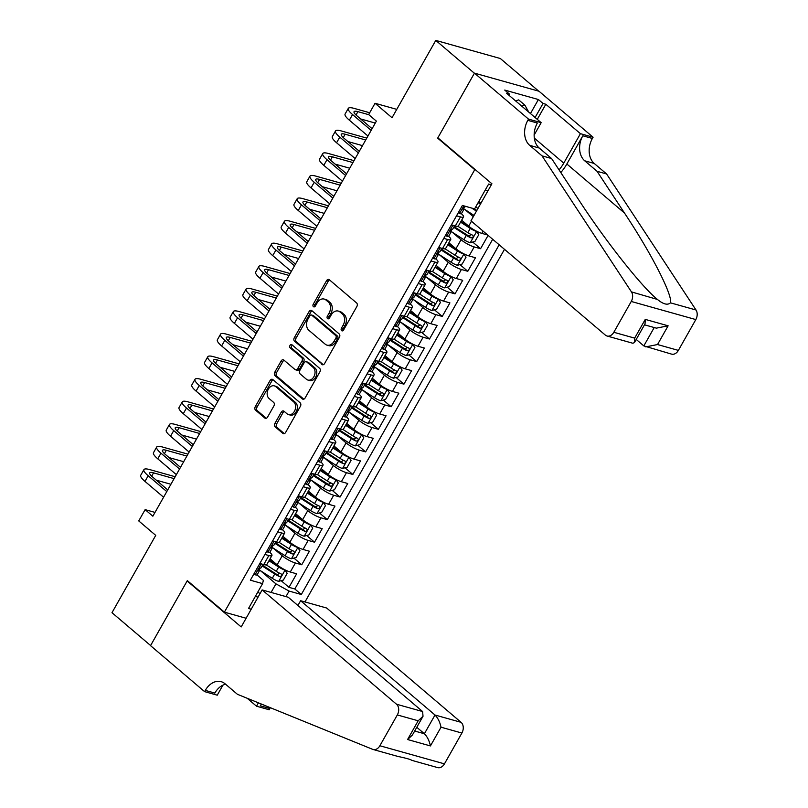 <?xml version="1.0" encoding="UTF-8"?>
<svg xmlns="http://www.w3.org/2000/svg" width="808" height="808" viewBox="0 0 808 808"><rect width="100%" height="100%" fill="white"/><g stroke="black" fill="none" stroke-linecap="round" stroke-linejoin="round"><path stroke-width="1.21" d="M341.622 330.664A1.828 1.333 -74.3 0 0 343.562 330.017L356.884 306.474A2.606 1.909 -74.3 0 0 356.621 302.97L329.331 279.75A2.606 1.909 -74.3 0 0 328.785 279.457A2.606 1.909 -74.3 0 0 326.563 280.679L313.241 304.222A1.828 1.333 -74.3 0 0 315.362 306.03L317.089 302.98A8.343 6.1 -74.3 0 1 324.19 299.071A8.343 6.1 -74.3 0 1 325.947 300.021L328.23 301.95A8.343 6.1 -74.3 0 1 329.068 313.171L327.341 316.221A1.828 1.333 -74.3 0 0 329.462 318.019L331.189 314.979A8.343 6.1 -74.3 0 1 338.299 311.07A8.343 6.1 -74.3 0 1 340.047 312.009L342.329 313.948A8.343 6.1 -74.3 0 1 343.168 325.159L341.441 328.21A1.828 1.333 -74.3 0 0 341.622 330.664M274.922 423.352A2.606 1.909 -74.3 0 0 275.185 426.866L282.84 433.371A2.606 1.909 -74.3 0 0 283.386 433.674A2.606 1.909 -74.3 0 0 285.608 432.452L300.404 406.303A2.606 1.909 -74.3 0 0 300.142 402.798L272.851 379.578A2.606 1.909 -74.3 0 0 272.306 379.285A2.606 1.909 -74.3 0 0 270.084 380.507L255.288 406.656A2.606 1.909 -74.3 0 0 255.55 410.161L264.802 418.029A2.606 1.909 -74.3 0 0 265.347 418.322A2.606 1.909 -74.3 0 0 267.569 417.1L273.902 405.909A2.606 1.909 -74.3 0 0 273.639 402.404L269.054 398.506A6.979 5.101 -74.3 0 1 267.862 390.133A6.979 5.101 -74.3 0 1 274.286 385.86A6.979 5.101 -74.3 0 1 275.76 386.648L293.728 401.93A6.979 5.101 -74.3 0 1 294.92 410.302A6.979 5.101 -74.3 0 1 288.486 414.575A6.979 5.101 -74.3 0 1 287.022 413.787L284.022 411.242A2.606 1.909 -74.3 0 0 283.477 410.949A2.606 1.909 -74.3 0 0 281.255 412.171L274.922 423.352L276.669 423.846A2.606 1.909 -74.3 0 0 276.932 427.351L284.305 433.623M474.74 169.68L437.663 138.148L474.387 73.245L435.775 40.4L392.031 117.726L375.043 103.273L368.65 114.554L376.376 121.129L152.853 516.201L145.127 509.636L138.744 520.918L155.732 535.371L111.989 612.696L150.601 645.531L187.325 580.629L224.392 612.161L474.74 169.68L475.619 169.922M321.837 364.459A2.606 1.909 -74.3 0 0 322.382 364.751A2.606 1.909 -74.3 0 0 324.604 363.529L339.4 337.38A2.606 1.909 -74.3 0 0 339.138 333.876L311.848 310.666A2.606 1.909 -74.3 0 0 311.292 310.373A2.606 1.909 -74.3 0 0 309.07 311.595L294.284 337.744A2.606 1.909 -74.3 0 0 294.546 341.249L323.008 364.792M319.897 371.842L305.111 397.99A2.606 1.909 -74.3 0 1 302.889 399.213A2.606 1.909 -74.3 0 1 302.333 398.92L275.043 375.71A2.606 1.909 -74.3 0 1 274.781 372.195L281.113 361.004A2.606 1.909 -74.3 0 1 283.335 359.782A2.606 1.909 -74.3 0 1 283.881 360.085L294.95 369.498A2.606 1.909 -74.3 0 0 295.506 369.791A2.606 1.909 -74.3 0 0 297.718 368.569L301.919 361.146A2.606 1.909 -74.3 0 0 301.657 357.641L290.143 347.844A1.828 1.333 -74.3 0 1 291.89 344.733L319.635 368.337A2.606 1.909 -74.3 0 1 319.897 371.842M435.775 40.4L500.344 58.519L538.724 91.163M262.691 564.984L264.458 566.489M281.144 580.679L288.981 587.345L296.647 573.801L290.274 572.014L295.385 562.984A10.625 2.313 -150.5 0 1 282.224 555.773L273.195 548.087M275.457 542.41L277.235 543.915M293.91 558.106L301.748 564.772L309.413 551.228L303.05 549.44L308.151 540.411A10.625 2.313 -150.5 0 1 295.001 533.189L285.971 525.513M288.234 519.827L290.001 521.342M306.686 535.522L314.524 542.198L322.19 528.644L315.817 526.856L320.928 517.827A10.625 2.313 -150.5 0 1 307.767 510.616L298.738 502.94M301.01 497.253L302.778 498.758M319.453 512.949L327.301 519.615L334.956 506.071L328.593 504.283L333.704 495.254A10.625 2.313 -150.5 0 1 320.544 488.042L311.514 480.366M313.777 474.68L315.544 476.185M332.229 490.375L340.067 497.041L347.733 483.497L341.36 481.709L346.47 472.68A10.625 2.313 -150.5 0 1 333.31 465.469L324.281 457.783M326.553 452.106L328.321 453.611M345.006 467.802L352.844 474.468L360.509 460.924L354.136 459.136L359.247 450.106A10.625 2.313 -150.5 0 1 346.087 442.895L337.057 435.209M339.32 429.533L341.097 431.038M357.772 445.218L365.62 451.894L373.276 438.35L366.913 436.562L372.023 427.533A10.625 2.313 -150.5 0 1 358.863 420.311L349.834 412.636M352.096 406.949L353.864 408.454M370.549 422.645L378.386 429.311L386.052 415.767L379.679 413.979L384.79 404.949A10.625 2.313 -150.5 0 1 371.63 397.738L362.6 390.062M364.873 384.376L366.64 385.881M383.325 400.071L391.163 406.737L398.829 393.193L392.456 391.405L397.566 382.376A10.625 2.313 -150.5 0 1 384.406 375.164L375.377 367.489M377.639 361.802L379.417 363.307M396.092 377.498L403.929 384.164L411.595 370.62L405.232 368.832L410.333 359.802A10.625 2.313 -150.5 0 1 397.183 352.591L388.153 344.905M390.416 339.229L392.183 340.734M408.868 354.924L416.706 361.59L424.372 348.046L417.999 346.258L423.109 337.229A10.625 2.313 -150.5 0 1 409.949 330.007L400.919 322.331M403.192 316.655L404.959 318.16M421.635 332.341L429.482 339.017L437.138 325.462L430.775 323.685L435.886 314.645A10.625 2.313 -150.5 0 1 422.725 307.434L413.696 299.758M415.958 294.072L417.726 295.576M434.411 309.767L442.249 316.433L449.915 302.889L443.541 301.101L448.652 292.072A10.625 2.313 -150.5 0 1 435.492 284.86L426.462 277.184M428.735 271.498L430.502 273.003M447.188 287.194L455.025 293.859L462.691 280.315L456.318 278.528L461.429 269.498A10.625 2.313 -150.5 0 1 448.268 262.287L439.239 254.601M441.501 248.925L443.279 250.429M459.954 264.62L467.792 271.286L475.457 257.742L469.094 255.954L474.195 246.925A10.625 2.313 -150.5 0 1 461.045 239.713L452.015 232.027M454.278 226.351L456.045 227.856M472.731 242.047L480.568 248.713L488.103 235.391M290.274 572.014A10.625 2.313 29.5 0 1 277.114 564.802L270.074 558.813M303.05 549.44A10.625 2.313 29.5 0 1 289.89 542.219L282.84 536.229M315.817 526.856A10.625 2.313 29.5 0 1 302.657 519.645L295.617 513.656M328.593 504.283A10.625 2.313 29.5 0 1 315.433 497.071L308.393 491.082M341.36 481.709A10.625 2.313 29.5 0 1 328.21 474.498L321.16 468.509M354.136 459.136A10.625 2.313 29.5 0 1 340.976 451.924L333.936 445.925M366.913 436.562A10.625 2.313 29.5 0 1 353.752 429.341L346.703 423.352M379.679 413.979A10.625 2.313 29.5 0 1 366.519 406.767L359.479 400.778M392.456 391.405A10.625 2.313 29.5 0 1 379.295 384.194L372.256 378.205M405.232 368.832A10.625 2.313 29.5 0 1 392.072 361.62L385.022 355.631M417.999 346.258A10.625 2.313 29.5 0 1 404.838 339.047L397.799 333.048M430.775 323.685A10.625 2.313 29.5 0 1 417.615 316.463L410.575 310.474M443.541 301.101A10.625 2.313 29.5 0 1 430.391 293.89L423.341 287.901M456.318 278.528A10.625 2.313 29.5 0 1 443.158 271.316L436.118 265.327M469.094 255.954A10.625 2.313 29.5 0 1 455.934 248.743L448.884 242.754M246.117 618.251L224.392 612.161M304.99 601.95L504.495 249.319M288.981 587.345L294.829 588.981L301.313 594.506L499.162 244.794M301.313 594.506L289.092 591.072L285.961 596.607M251.217 609.222L248.521 608.464L262.57 583.629L250.359 580.205L462.388 205.454L474.599 208.878L488.648 184.042L491.345 184.8M487.658 235.007L481.861 233.381A10.625 2.313 -150.5 0 1 468.701 226.169L461.661 220.17M473.306 216.696L464.782 209.454M461.358 213.706A10.625 2.313 -150.5 0 1 463.519 216.887L458.409 225.917A10.625 2.313 -150.5 0 1 455.338 225.937L451.419 224.836M463.519 216.887A10.625 2.313 -150.5 0 1 460.449 216.908L456.53 215.807M259.822 563.469L263.751 564.57A10.625 2.313 29.5 0 0 266.822 564.55L271.932 555.52A10.625 2.313 -150.5 0 1 268.862 555.54L264.933 554.44M272.599 540.895L276.518 541.996A10.625 2.313 29.5 0 0 279.598 541.976L284.709 532.947A10.625 2.313 -150.5 0 1 281.628 532.967L277.71 531.866M285.375 518.322L289.294 519.423A10.625 2.313 29.5 0 0 292.365 519.403L297.475 510.373A10.625 2.313 -150.5 0 1 294.405 510.393L290.486 509.293M298.142 495.738L302.071 496.839A10.625 2.313 29.5 0 0 305.141 496.819L310.252 487.79A10.625 2.313 -150.5 0 1 307.171 487.81L303.252 486.709M310.918 473.165L314.837 474.266A10.625 2.313 29.5 0 0 317.918 474.245L323.018 465.216A10.625 2.313 -150.5 0 1 319.948 465.236L316.029 464.135M323.695 450.591L327.614 451.692A10.625 2.313 29.5 0 0 330.684 451.672L335.795 442.643A10.625 2.313 -150.5 0 1 332.724 442.663L328.795 441.562M336.461 428.018L340.39 429.119A10.625 2.313 29.5 0 0 343.461 429.099L348.571 420.069A10.625 2.313 -150.5 0 1 345.491 420.089L341.572 418.988M349.238 405.444L353.157 406.545A10.625 2.313 29.5 0 0 356.227 406.525L361.338 397.486A10.625 2.313 -150.5 0 1 358.267 397.506L354.348 396.415M362.004 382.861L365.933 383.962A10.625 2.313 29.5 0 0 369.004 383.941L374.114 374.912A10.625 2.313 -150.5 0 1 371.044 374.932L367.115 373.831M374.781 360.287L378.7 361.388A10.625 2.313 29.5 0 0 381.78 361.368L386.891 352.339A10.625 2.313 -150.5 0 1 383.81 352.359L379.891 351.258M387.557 337.714L391.476 338.815A10.625 2.313 29.5 0 0 394.546 338.794L399.657 329.765A10.625 2.313 -150.5 0 1 396.587 329.785L392.658 328.684M400.324 315.14L404.252 316.241A10.625 2.313 29.5 0 0 407.323 316.221L412.434 307.191A10.625 2.313 -150.5 0 1 409.353 307.212L405.434 306.111M413.1 292.567L417.019 293.668A10.625 2.313 29.5 0 0 420.099 293.637L425.2 284.608A10.625 2.313 -150.5 0 1 422.13 284.628L418.211 283.527M425.877 269.983L429.795 271.084A10.625 2.313 29.5 0 0 432.866 271.064L437.976 262.034A10.625 2.313 -150.5 0 1 434.906 262.055L430.977 260.954M438.643 247.41L442.562 248.511A10.625 2.313 29.5 0 0 445.642 248.49L450.753 239.461A10.625 2.313 -150.5 0 1 447.672 239.481L443.754 238.38M480.568 248.713L474.195 246.925M467.792 271.286L461.429 269.498M455.025 293.859L448.652 292.072M442.249 316.433L435.886 314.645M429.482 339.017L423.109 337.229M416.706 361.59L410.333 359.802M403.929 384.164L397.566 382.376M391.163 406.737L384.79 404.949M378.386 429.311L372.023 427.533M365.62 451.894L359.247 450.106M352.844 474.468L346.47 472.68M340.067 497.041L333.704 495.254M327.301 519.615L320.928 517.827M314.524 542.198L308.151 540.411M301.748 564.772L295.385 562.984M294.829 588.981L492.678 239.279M257.883 591.921L259.994 593.708M271.084 592.436L275.942 583.861L260.418 570.66M480.962 203.151L478.851 201.354M155.005 512.403L145.127 509.636M396.758 109.363L375.043 103.273M487.961 190.789L485.265 190.031M255.348 596.395L258.045 597.152M256.995 574.912L263.378 580.336L262.57 583.629M448.581 236.279A10.625 2.313 -150.5 0 1 450.753 239.461M435.815 258.853A10.625 2.313 -150.5 0 1 437.976 262.034M423.038 281.426A10.625 2.313 -150.5 0 1 425.2 284.608M410.262 304A10.625 2.313 -150.5 0 1 412.434 307.191M397.496 326.584A10.625 2.313 -150.5 0 1 399.657 329.765M384.719 349.157A10.625 2.313 -150.5 0 1 386.891 352.339M371.953 371.731A10.625 2.313 -150.5 0 1 374.114 374.912M359.176 394.304A10.625 2.313 -150.5 0 1 361.338 397.486M346.4 416.877A10.625 2.313 -150.5 0 1 348.571 420.069M333.633 439.461A10.625 2.313 -150.5 0 1 335.795 442.643M320.857 462.035A10.625 2.313 -150.5 0 1 323.018 465.216M308.09 484.608A10.625 2.313 -150.5 0 1 310.252 487.79M295.314 507.182A10.625 2.313 -150.5 0 1 297.475 510.373M282.537 529.755A10.625 2.313 -150.5 0 1 284.709 532.947M269.771 552.339A10.625 2.313 -150.5 0 1 271.932 555.52M275.942 583.861L289.092 591.072M437.663 138.148L438.552 138.39M343.016 330.654A1.828 1.333 -74.3 0 1 343.188 328.704L344.915 325.654A8.343 6.1 -74.3 0 0 344.067 314.433L342.329 313.948M338.299 311.07L340.037 311.555A8.343 6.1 -74.3 0 1 341.794 312.504L344.067 314.433M324.19 299.071L325.937 299.566A8.343 6.1 -74.3 0 1 327.695 300.505L329.967 302.445A8.343 6.1 -74.3 0 1 330.815 313.656L329.088 316.706A1.828 1.333 -74.3 0 0 328.917 318.655M329.614 279.992A2.606 1.909 -74.3 0 0 328.311 281.174L314.989 304.717A1.828 1.333 -74.3 0 0 314.817 306.666M312.12 310.898A2.606 1.909 -74.3 0 0 310.817 312.08L296.021 338.229A2.606 1.909 -74.3 0 0 296.284 341.734L323.301 364.711M335.896 338.017A1.828 1.333 -74.3 0 0 335.714 335.562L311.757 315.191A1.828 1.333 -74.3 0 0 309.817 315.837L308 319.049A8.343 6.1 -74.3 0 0 308.838 330.27L325.21 344.198A8.343 6.1 -74.3 0 0 326.967 345.137A8.343 6.1 -74.3 0 0 334.078 341.229L335.896 338.017L337.643 338.501A1.828 1.333 -74.3 0 0 337.451 336.047L335.714 335.562M311.373 314.979L313.12 315.474A1.828 1.333 -74.3 0 1 313.504 315.675L337.451 336.047M326.967 345.137L328.715 345.632A8.343 6.1 -74.3 0 0 335.825 341.713L334.078 341.229M337.643 338.501L335.825 341.713M303.808 399.172L276.791 376.195L275.043 375.71M284.163 360.317A2.606 1.909 -74.3 0 0 282.861 361.499L276.528 372.69A2.606 1.909 -74.3 0 0 276.791 376.195M295.506 369.791L297.243 370.276A2.606 1.909 -74.3 0 0 299.465 369.054L303.667 361.641A2.606 1.909 -74.3 0 0 303.404 358.126L291.88 348.329L290.143 347.844M292.385 345.157A1.828 1.333 -74.3 0 0 291.88 348.329M306.434 379.265A6.979 5.101 -74.3 0 0 307.909 380.053A6.979 5.101 -74.3 0 0 314.332 375.781A6.979 5.101 -74.3 0 0 313.14 367.408L306.818 362.024A2.606 1.909 -74.3 0 0 306.262 361.731A2.606 1.909 -74.3 0 0 304.04 362.954L299.849 370.377A2.606 1.909 -74.3 0 0 300.111 373.882L306.434 379.265M307.909 380.053L309.656 380.548A6.979 5.101 -74.3 0 0 316.079 376.276A6.979 5.101 -74.3 0 0 314.888 367.903L313.14 367.408M306.262 361.731L308.01 362.216A2.606 1.909 -74.3 0 1 308.555 362.519L314.888 367.903M284.305 411.474A2.606 1.909 -74.3 0 0 283.002 412.656L276.669 423.846M288.486 414.575L290.234 415.07A6.979 5.101 -74.3 0 0 296.657 410.797A6.979 5.101 -74.3 0 0 295.465 402.424L293.728 401.93M274.286 385.86L276.033 386.345A6.979 5.101 -74.3 0 1 277.508 387.143L295.465 402.424M273.134 379.821A2.606 1.909 -74.3 0 0 271.831 381.002L257.035 407.151A2.606 1.909 -74.3 0 0 257.298 410.656L266.266 418.281M480.8 203.444L478.508 201.97M480.417 204.121L478.124 202.646M474.033 215.413L463.974 208.929M477.993 208.413L475.7 206.939M471.721 208.07L476.457 211.12M476.841 210.444L474.266 208.787M458.591 212.161L459.57 213.585A7.04 1.535 29.5 0 0 461.519 213.554L463.944 209.262A7.04 1.535 29.5 0 0 463.782 208.514L463.247 207.656M459.57 213.585L458.358 212.565M369.67 112.746L354.045 108.363A19.927 4.333 29.5 0 0 348.288 108.403A19.927 4.333 29.5 0 0 352.551 114.544L371.145 130.371M348.288 108.403L345.097 114.049A19.927 4.333 29.5 0 0 349.349 120.19L367.953 136.017M465.59 206.353L465.479 206.555A7.04 1.535 -150.5 0 1 464.651 206.798L463.115 209.504A7.04 1.535 29.5 0 0 463.944 209.262M372.094 128.694L356.904 115.776A13.292 2.889 -150.5 0 1 354.066 111.676A13.292 2.889 -150.5 0 1 357.914 111.656L368.842 114.716M360.661 118.958L375.276 123.069M515.585 100.899L518.685 99.889L524.867 105.141L528.796 112.14M521.766 106.161L524.867 105.141M636.229 339.441L643.825 345.905L654.217 327.543M542.037 155.863L551.591 158.54L579.003 200.253C604.748 239.986 641.562 286.638 656.975 299.051C663.045 304.192 667.539 305.454 670.478 302.838C672.862 295.425 651.137 253.005 624.463 213.009L597.051 171.296L584.689 160.782A18.604 13.605 105.7 0 1 582.82 135.784L592.375 138.471L593.082 137.229L539.017 91.243L474.458 73.134L437.855 137.814L491.921 183.79L470.973 220.816L605.354 335.108A7.969 5.828 -74.3 0 0 607.03 336.007A7.969 5.828 -74.3 0 0 613.817 332.28L631.25 301.465A7.969 5.828 -74.3 0 0 631.452 291.89L542.037 155.863L529.684 145.349A18.604 13.605 105.7 0 1 527.816 120.352L528.513 119.109L474.458 73.134M597.051 171.296L606.606 173.972L594.244 163.469A18.604 13.605 105.7 0 1 592.375 138.471M527.816 120.352L537.36 123.028A18.604 13.605 105.7 0 0 539.239 148.036L551.591 158.54M613.817 332.28L634.664 338.128L645.269 319.392L668.125 325.806L657.53 344.541L678.377 350.389L695.819 319.574L631.25 301.465M670.478 302.838L696.011 309.999L606.606 173.972M528.513 119.109L541.168 122.665L506.566 93.233L509.363 94.021L508.747 95.092M530.462 113.554L538.401 99.525L504.727 90.072L509.363 94.021M538.401 99.525L543.037 103.464L545.824 104.252L580.427 133.673L593.082 137.229M559.055 169.902A29.896 19.321 130.4 0 0 563.762 163.135L580.427 133.673M541.168 122.665L534.149 135.067M560.803 172.548A34.613 22.371 130.4 0 0 566.852 164.004L582.82 135.784M696.011 309.999A7.969 5.828 105.7 0 1 695.819 319.574M678.377 350.389A7.969 5.828 105.7 0 1 671.589 354.126L643.825 345.905M631.452 291.89L657.449 299.455M545.824 104.252L537.28 119.362M535.098 117.503L543.037 103.464M634.664 338.128L634.432 342.602L632.846 343.259L607.03 336.007M645.269 319.392L645.036 323.856L634.432 342.602M668.125 325.806L656.379 328.149L644.501 324.816M657.53 344.541L645.784 346.885M262.135 589.921L396.516 704.222L422.604 711.535L288.224 597.243L262.135 589.921L241.188 626.947L187.133 580.972L150.541 645.653L204.596 691.628L217.251 695.183L222.917 685.164M399.031 756.763L373.094 749.481A7.969 5.828 -74.3 0 1 372.639 749.329L237.411 694.294L225.058 683.78A18.604 13.605 -74.3 0 0 221.139 681.669A18.604 13.605 -74.3 0 0 205.303 690.385L204.596 691.628M297.92 605.485L300.616 600.718L326.705 608.04L461.085 722.332A7.969 5.828 105.7 0 1 461.883 733.048L441.027 727.2L430.432 745.935L407.575 739.522L418.17 720.786L397.324 714.939L379.881 745.754L444.451 763.863A7.969 5.828 105.7 0 1 437.663 767.6L411.726 760.328M461.883 733.048L444.451 763.863M270.347 707.697A18.604 13.605 -74.3 0 0 269.862 708.505L269.165 709.747L256.51 706.192L258.409 702.839M247.197 698.274L256.51 706.192M188.012 581.215L187.133 580.972M300.616 600.718L434.997 715.019L461.085 722.332M261.418 704.061A18.604 13.605 -74.3 0 0 260.307 705.818L261.327 704.02M373.094 749.481A7.969 5.828 -74.3 0 0 379.881 745.754M397.324 714.939A7.969 5.828 -74.3 0 0 396.516 704.222M411.676 760.278C410.696 759.459 406.192 758.197 398.172 756.49M225.594 684.245A18.604 13.605 -74.3 0 0 214.857 693.072L205.303 690.385M416.787 727.291L424.392 733.755L434.997 715.019C437.875 717.918 439.895 721.978 441.027 727.2M430.432 745.935C429.29 740.714 427.281 736.654 424.392 733.755L414.676 731.028M407.575 739.522L412.413 735.017L423.018 716.282L422.604 711.535M418.17 720.786L423.018 716.282M451.197 231.502L463.883 239.673A7.04 1.535 -150.5 0 0 470.175 242.723L474.942 241.451L478.78 234.673L476.569 231.442A7.04 1.535 -150.5 0 1 470.266 228.381L460.55 222.129M476.569 231.442L475.902 230.876M471.508 228.26A3.585 0.778 -150.5 0 1 471.387 228.189L460.934 221.453M453.743 227.29L466.307 235.381A7.04 1.535 29.5 0 0 471.104 237.906C473.215 237.602 473.72 236.694 472.64 235.199A7.04 1.535 -150.5 0 1 467.842 232.674L457.863 226.25M471.296 234.603L468.882 236.017A3.585 0.778 -150.5 0 1 467.428 235.189L454.126 226.614M438.431 254.086L451.106 262.246A7.04 1.535 -150.5 0 0 457.409 265.297L462.176 264.024L466.004 257.247L463.792 254.015A7.04 1.535 -150.5 0 1 457.49 250.965L447.784 244.703M463.792 254.015L463.125 253.449M458.732 250.833A3.585 0.778 -150.5 0 1 458.621 250.763L448.167 244.026M440.966 249.864L453.53 257.964A7.04 1.535 29.5 0 0 458.338 260.479C460.439 260.176 460.954 259.267 459.863 257.772A7.04 1.535 -150.5 0 1 455.066 255.247L445.087 248.824M458.52 257.176L456.106 258.59A3.585 0.778 -150.5 0 1 454.662 257.762L441.35 249.187M425.654 276.659L438.33 284.82A7.04 1.535 -150.5 0 0 444.632 287.88L449.399 286.598L453.238 279.831L451.016 276.589A7.04 1.535 -150.5 0 1 444.723 273.538L435.007 267.286M451.016 276.589L450.359 276.023M445.955 273.407A3.585 0.778 -150.5 0 1 445.844 273.336L435.391 266.61M428.2 272.447L440.764 280.538A7.04 1.535 29.5 0 0 445.561 283.063C447.672 282.75 448.177 281.851 447.097 280.346A7.04 1.535 -150.5 0 1 442.289 277.831L432.31 271.397M445.753 279.76L443.339 281.164A3.585 0.778 -150.5 0 1 441.885 280.336L428.583 271.771M412.878 299.233L425.564 307.404A7.04 1.535 -150.5 0 0 431.856 310.454L436.633 309.171L440.461 302.404L438.249 299.162A7.04 1.535 -150.5 0 1 431.947 296.112L422.241 289.86M438.249 299.162L437.582 298.596M433.189 295.991A3.585 0.778 -150.5 0 1 433.078 295.91L422.614 289.183M415.423 295.021L427.988 303.111A7.04 1.535 29.5 0 0 432.785 305.636C434.896 305.323 435.411 304.424 434.32 302.929A7.04 1.535 -150.5 0 1 429.523 300.404L419.544 293.971M432.977 302.333L430.563 303.747A3.585 0.778 -150.5 0 1 429.109 302.909L415.807 294.344M445.814 234.734L446.794 236.168A7.04 1.535 29.5 0 0 448.743 236.128L451.167 231.835A7.04 1.535 29.5 0 0 451.016 231.098L450.48 230.24M446.794 236.168L445.592 235.138M452.359 225.099L451.076 225.442M366.771 138.097L341.279 130.947A19.927 4.333 29.5 0 0 335.512 130.977A19.927 4.333 29.5 0 0 339.774 137.128L358.378 152.944M335.512 130.977L332.32 136.623A19.927 4.333 29.5 0 0 336.582 142.763L355.177 158.59M454.621 225.735L452.702 229.129A7.04 1.535 -150.5 0 1 451.874 229.371L450.339 232.078A7.04 1.535 29.5 0 0 451.167 231.835M359.328 151.268L344.137 138.35A13.292 2.889 -150.5 0 1 341.299 134.249A13.292 2.889 -150.5 0 1 345.137 134.229L365.701 139.996M347.884 141.541L362.509 145.642M433.048 257.308L434.027 258.742A7.04 1.535 29.5 0 0 435.977 258.701L438.401 254.409A7.04 1.535 29.5 0 0 438.239 253.672L437.704 252.813M434.027 258.742L432.815 257.712M439.582 247.672L438.3 248.016M354.005 160.671L328.502 153.52A19.927 4.333 29.5 0 0 322.745 153.56A19.927 4.333 29.5 0 0 326.998 159.701L345.602 175.518M322.745 153.56L319.544 159.196A19.927 4.333 29.5 0 0 323.806 165.347L342.41 181.164M441.855 248.309L439.936 251.702A7.04 1.535 -150.5 0 1 439.098 251.944L437.572 254.661A7.04 1.535 29.5 0 0 438.401 254.409M346.551 173.841L331.361 160.923A13.292 2.889 -150.5 0 1 328.523 156.833A13.292 2.889 -150.5 0 1 332.361 156.803L352.924 162.57M335.118 164.115L349.733 168.216M420.271 279.881L421.251 281.315A7.04 1.535 29.5 0 0 423.2 281.275L425.624 276.993A7.04 1.535 29.5 0 0 425.462 276.245L424.927 275.387M421.251 281.315L420.039 280.285M426.816 270.246L425.523 270.599M341.229 183.244L315.736 176.094A19.927 4.333 29.5 0 0 309.969 176.134A19.927 4.333 29.5 0 0 314.231 182.275L332.825 198.091M309.969 176.134L306.777 181.78A19.927 4.333 29.5 0 0 311.04 187.921L329.634 203.737M429.078 270.882L427.159 274.276A7.04 1.535 -150.5 0 1 426.331 274.528L424.796 277.235A7.04 1.535 29.5 0 0 425.624 276.993M333.775 196.415L318.594 183.497A13.292 2.889 -150.5 0 1 315.746 179.406A13.292 2.889 -150.5 0 1 319.594 179.376L340.158 185.143M322.341 186.688L336.956 190.789M407.495 302.465L408.474 303.889A7.04 1.535 29.5 0 0 410.424 303.859L412.858 299.566A7.04 1.535 29.5 0 0 412.696 298.819L412.161 297.96M408.474 303.889L407.272 302.869M414.039 292.829L412.757 293.173M328.452 205.828L302.96 198.667A19.927 4.333 29.5 0 0 297.192 198.707A19.927 4.333 29.5 0 0 301.455 204.848L320.059 220.675M297.192 198.707L294.001 204.353A19.927 4.333 29.5 0 0 298.263 210.494L316.867 226.311M416.302 293.466L414.383 296.859A7.04 1.535 -150.5 0 1 413.555 297.102L412.019 299.808A7.04 1.535 29.5 0 0 412.858 299.566M321.008 218.988L305.818 206.07A13.292 2.889 -150.5 0 1 302.98 201.98A13.292 2.889 -150.5 0 1 306.818 201.95L327.381 207.727M309.565 209.262L324.19 213.363M400.111 321.806L412.787 329.977A7.04 1.535 -150.5 0 0 419.089 333.027L423.857 331.755L427.685 324.978L425.473 321.736A7.04 1.535 -150.5 0 1 419.18 318.685L409.464 312.433M425.473 321.736L424.806 321.18M420.413 318.564A3.585 0.778 -150.5 0 1 420.301 318.493L409.848 311.757M402.657 317.594L415.211 325.685A7.04 1.535 29.5 0 0 420.019 328.21C422.119 327.897 422.635 326.998 421.544 325.503A7.04 1.535 -150.5 0 1 416.746 322.978L406.767 316.554M420.2 324.907L417.797 326.321A3.585 0.778 -150.5 0 1 416.342 325.493L403.03 316.918M394.728 325.038L395.708 326.472A7.04 1.535 29.5 0 0 397.657 326.432L400.081 322.139A7.04 1.535 29.5 0 0 399.92 321.392L399.384 320.534M395.708 326.472L394.496 325.442M401.263 315.403L399.98 315.746M315.686 228.401L290.183 221.241A19.927 4.333 29.5 0 0 284.426 221.281A19.927 4.333 29.5 0 0 288.678 227.422L307.282 243.248M284.426 221.281L281.234 226.927A19.927 4.333 29.5 0 0 285.487 233.068L304.091 248.894M403.535 316.039L401.616 319.433A7.04 1.535 -150.5 0 1 400.778 319.675L399.253 322.382A7.04 1.535 29.5 0 0 400.081 322.139M308.232 241.572L293.041 228.654A13.292 2.889 -150.5 0 1 290.203 224.553A13.292 2.889 -150.5 0 1 294.051 224.533L314.605 230.3M296.799 231.846L311.413 235.946M387.335 344.39L400.021 352.551A7.04 1.535 -150.5 0 0 406.313 355.601L411.08 354.328L414.918 347.551L412.706 344.319A7.04 1.535 -150.5 0 1 406.404 341.269L396.688 335.007M412.706 344.319L412.04 343.754M407.646 341.138A3.585 0.778 -150.5 0 1 407.525 341.067L397.071 334.33M389.88 340.168L402.445 348.258A7.04 1.535 29.5 0 0 407.242 350.783C409.353 350.48 409.858 349.571 408.777 348.076A7.04 1.535 -150.5 0 1 403.98 345.551L394.001 339.128M407.434 347.48L405.02 348.894A3.585 0.778 -150.5 0 1 403.566 348.066L390.264 339.491M381.952 347.612L382.931 349.046A7.04 1.535 29.5 0 0 384.881 349.006L387.305 344.713A7.04 1.535 29.5 0 0 387.153 343.976L386.608 343.117M382.931 349.046L381.719 348.016M388.496 337.976L387.214 338.32M302.909 250.975L277.417 243.824A19.927 4.333 29.5 0 0 271.65 243.864A19.927 4.333 29.5 0 0 275.912 250.005L294.506 265.822M271.65 243.864L268.458 249.5A19.927 4.333 29.5 0 0 272.72 255.641L291.314 271.468M390.759 338.613L388.84 342.006A7.04 1.535 -150.5 0 1 388.012 342.249L386.476 344.955A7.04 1.535 29.5 0 0 387.305 344.713M295.455 264.145L280.275 251.227A13.292 2.889 -150.5 0 1 277.437 247.127A13.292 2.889 -150.5 0 1 281.275 247.107L301.839 252.874M284.022 254.419L298.647 258.52M374.569 366.963L387.244 375.124A7.04 1.535 -150.5 0 0 393.546 378.184L398.314 376.902L402.142 370.125L399.93 366.893A7.04 1.535 -150.5 0 1 393.627 363.842L383.921 357.58M399.93 366.893L399.263 366.327M394.87 363.711A3.585 0.778 -150.5 0 1 394.759 363.64L384.305 356.904M377.104 362.741L389.668 370.842A7.04 1.535 29.5 0 0 394.466 373.357C396.576 373.054 397.092 372.145 396.001 370.65A7.04 1.535 -150.5 0 1 391.203 368.125L381.224 361.701M394.658 370.054L392.244 371.468A3.585 0.778 -150.5 0 1 390.799 370.64L377.488 362.065M369.185 370.185L370.155 371.619A7.04 1.535 29.5 0 0 372.104 371.579L374.538 367.297A7.04 1.535 29.5 0 0 374.377 366.549L373.841 365.691M370.155 371.619L368.953 370.589M375.72 360.55L374.437 360.893M290.143 273.548L264.64 266.398A19.927 4.333 29.5 0 0 258.873 266.438A19.927 4.333 29.5 0 0 263.135 272.579L281.739 288.395M258.873 266.438L255.681 272.084A19.927 4.333 29.5 0 0 259.944 278.225L278.548 294.041M377.993 361.186L376.063 364.58A7.04 1.535 -150.5 0 1 375.235 364.822L373.7 367.539A7.04 1.535 29.5 0 0 374.538 367.297M282.689 286.719L267.499 273.801A13.292 2.889 -150.5 0 1 264.66 269.71A13.292 2.889 -150.5 0 1 268.498 269.68L289.062 275.447M271.256 276.993L285.87 281.093M361.792 389.537L374.468 397.708A7.04 1.535 -150.5 0 0 380.77 400.758L385.537 399.475L389.365 392.708L387.153 389.466A7.04 1.535 -150.5 0 1 380.861 386.416L371.145 380.164M387.153 389.466L386.497 388.901M382.093 386.295A3.585 0.778 -150.5 0 1 381.982 386.214L371.529 379.487M364.337 385.325L376.902 393.415A7.04 1.535 29.5 0 0 381.699 395.94C383.8 395.627 384.315 394.728 383.234 393.223A7.04 1.535 -150.5 0 1 378.427 390.708L368.448 384.275M381.891 392.637L379.477 394.041A3.585 0.778 -150.5 0 1 378.023 393.213L364.721 384.648M356.409 392.759L357.389 394.193A7.04 1.535 29.5 0 0 359.338 394.153L361.762 389.87A7.04 1.535 29.5 0 0 361.6 389.123L361.065 388.264M357.389 394.193L356.176 393.163M362.944 383.133L361.661 383.477M277.366 296.122L251.864 288.971A19.927 4.333 29.5 0 0 246.107 289.011A19.927 4.333 29.5 0 0 250.369 295.152L268.963 310.969M246.107 289.011L242.915 294.657A19.927 4.333 29.5 0 0 247.167 300.798L265.771 316.615M365.216 383.76L363.297 387.163A7.04 1.535 -150.5 0 1 362.469 387.406L360.934 390.113A7.04 1.535 29.5 0 0 361.762 389.87M269.912 309.292L254.722 296.374A13.292 2.889 -150.5 0 1 251.884 292.284A13.292 2.889 -150.5 0 1 255.732 292.254L276.286 298.021M258.479 299.566L273.094 303.667M349.016 412.11L361.701 420.281A7.04 1.535 -150.5 0 0 367.994 423.331L372.761 422.049L376.599 415.282L374.387 412.04A7.04 1.535 -150.5 0 1 368.084 408.989L358.368 402.738M374.387 412.04L373.72 411.474M369.327 408.868A3.585 0.778 -150.5 0 1 369.206 408.798L358.752 402.061M351.561 407.899L364.125 415.989A7.04 1.535 29.5 0 0 368.923 418.514C371.034 418.201 371.539 417.302 370.458 415.807A7.04 1.535 -150.5 0 1 365.66 413.282L355.682 406.848M369.115 415.211L366.701 416.625A3.585 0.778 -150.5 0 1 365.246 415.787L351.945 407.222M343.632 415.342L344.612 416.766A7.04 1.535 29.5 0 0 346.561 416.736L348.985 412.444A7.04 1.535 29.5 0 0 348.834 411.696L348.299 410.838M344.612 416.766L343.41 415.746M350.177 405.707L348.894 406.05M264.59 318.706L239.097 311.545A19.927 4.333 29.5 0 0 233.33 311.585A19.927 4.333 29.5 0 0 237.592 317.726L256.197 333.553M233.33 311.585L230.139 317.231A19.927 4.333 29.5 0 0 234.401 323.372L252.995 339.188M352.44 406.343L350.521 409.737A7.04 1.535 -150.5 0 1 349.692 409.979L348.157 412.686A7.04 1.535 29.5 0 0 348.985 412.444M257.146 331.866L241.956 318.958A13.292 2.889 -150.5 0 1 239.118 314.857A13.292 2.889 -150.5 0 1 242.956 314.837L263.519 320.604M245.703 322.139L260.327 326.25M336.249 434.684L348.925 442.855A7.04 1.535 -150.5 0 0 355.227 445.905L359.994 444.632L363.822 437.855L361.61 434.623A7.04 1.535 -150.5 0 1 355.308 431.563L345.602 425.311M361.61 434.623L360.944 434.058M356.55 431.442A3.585 0.778 -150.5 0 1 356.439 431.371L345.986 424.634M338.784 430.472L351.349 438.562A7.04 1.535 29.5 0 0 356.156 441.087C358.257 440.774 358.772 439.875 357.681 438.38A7.04 1.535 -150.5 0 1 352.884 435.855L342.905 429.432M356.338 437.784L353.934 439.199A3.585 0.778 -150.5 0 1 352.48 438.37L339.168 429.795M330.866 437.916L331.846 439.35A7.04 1.535 29.5 0 0 333.795 439.31L336.219 435.017A7.04 1.535 29.5 0 0 336.057 434.27L335.522 433.421M331.846 439.35L330.634 438.32M337.401 428.28L336.118 428.624M251.823 341.279L226.321 334.128A19.927 4.333 29.5 0 0 220.564 334.159A19.927 4.333 29.5 0 0 224.816 340.309L243.42 356.126M220.564 334.159L217.362 339.804A19.927 4.333 29.5 0 0 221.624 345.945L240.228 361.772M339.673 428.917L337.754 432.31A7.04 1.535 -150.5 0 1 336.916 432.553L335.391 435.26A7.04 1.535 29.5 0 0 336.219 435.017M244.369 354.449L229.179 341.531A13.292 2.889 -150.5 0 1 226.341 337.431A13.292 2.889 -150.5 0 1 230.179 337.411L250.743 343.178M232.936 344.723L247.551 348.824M323.473 457.267L336.148 465.428A7.04 1.535 -150.5 0 0 342.451 468.478L347.218 467.206L351.056 460.429L348.834 457.197A7.04 1.535 -150.5 0 1 342.541 454.147L332.825 447.885M348.834 457.197L348.177 456.631M343.784 454.015A3.585 0.778 -150.5 0 1 343.663 453.945L333.209 447.208M326.018 453.046L338.582 461.136A7.04 1.535 29.5 0 0 343.38 463.661C345.491 463.358 345.996 462.449 344.915 460.954A7.04 1.535 -150.5 0 1 340.118 458.429L330.129 452.005M343.572 460.358L341.158 461.772A3.585 0.778 -150.5 0 1 339.703 460.944L326.402 452.369M318.089 460.489L319.069 461.924A7.04 1.535 29.5 0 0 321.018 461.883L323.442 457.591A7.04 1.535 29.5 0 0 323.281 456.853L322.745 455.995M319.069 461.924L317.857 460.893M324.634 450.854L323.341 451.197M239.047 363.853L213.554 356.702A19.927 4.333 29.5 0 0 207.787 356.742A19.927 4.333 29.5 0 0 212.049 362.883L230.644 378.7M207.787 356.742L204.596 362.378A19.927 4.333 29.5 0 0 208.858 368.529L227.452 384.345M326.897 451.49L324.978 454.884A7.04 1.535 -150.5 0 1 324.149 455.126L322.614 457.833A7.04 1.535 29.5 0 0 323.442 457.591M231.593 377.023L216.413 364.105A13.292 2.889 -150.5 0 1 213.564 360.004A13.292 2.889 -150.5 0 1 217.413 359.984L237.976 365.751M220.16 367.297L234.774 371.397M310.696 479.841L323.382 488.002A7.04 1.535 -150.5 0 0 329.674 491.062L334.451 489.779L338.279 483.002L336.067 479.77A7.04 1.535 -150.5 0 1 329.765 476.72L320.059 470.458M336.067 479.77L335.401 479.205M331.007 476.589A3.585 0.778 -150.5 0 1 330.896 476.518L320.433 469.781M313.241 475.629L325.806 483.719A7.04 1.535 29.5 0 0 330.603 486.244C332.714 485.931 333.229 485.022 332.139 483.527A7.04 1.535 -150.5 0 1 327.341 481.002L317.362 474.579M330.795 482.931L328.381 484.346A3.585 0.778 -150.5 0 1 326.937 483.517L313.625 474.952M305.313 483.063L306.293 484.497A7.04 1.535 29.5 0 0 308.242 484.457L310.676 480.174A7.04 1.535 29.5 0 0 310.514 479.427L309.979 478.568M306.293 484.497L305.091 483.467M311.858 473.427L310.575 473.771M226.27 386.426L200.778 379.275A19.927 4.333 29.5 0 0 195.011 379.316A19.927 4.333 29.5 0 0 199.273 385.456L217.877 401.273M195.011 379.316L191.819 384.962A19.927 4.333 29.5 0 0 196.081 391.102L214.686 406.919M314.12 474.064L312.201 477.457A7.04 1.535 -150.5 0 1 311.373 477.7L309.838 480.417A7.04 1.535 29.5 0 0 310.676 480.174M218.827 399.596L203.636 386.679A13.292 2.889 -150.5 0 1 200.798 382.588A13.292 2.889 -150.5 0 1 204.636 382.558L225.2 388.325M207.383 389.87L222.008 393.971M297.93 502.414L310.605 510.585A7.04 1.535 -150.5 0 0 316.908 513.635L321.675 512.353L325.503 505.586L323.291 502.344A7.04 1.535 -150.5 0 1 316.999 499.294L307.282 493.042M323.291 502.344L322.624 501.778M318.231 499.172A3.585 0.778 -150.5 0 1 318.12 499.091L307.666 492.365M300.475 498.203L313.039 506.293A7.04 1.535 29.5 0 0 317.837 508.818C319.938 508.505 320.453 507.606 319.362 506.101A7.04 1.535 -150.5 0 1 314.565 503.586L304.586 497.152M318.019 505.515L315.615 506.929A3.585 0.778 -150.5 0 1 314.161 506.091L300.859 497.526M292.546 505.636L293.526 507.071A7.04 1.535 29.5 0 0 295.476 507.04L297.899 502.748A7.04 1.535 29.5 0 0 297.738 502L297.203 501.142M293.526 507.071L292.314 506.05M299.081 496.011L297.799 496.354M213.504 409L188.001 401.849A19.927 4.333 29.5 0 0 182.244 401.889A19.927 4.333 29.5 0 0 186.496 408.03L205.101 423.857M182.244 401.889L179.053 407.535A19.927 4.333 29.5 0 0 183.305 413.676L201.909 429.492M301.354 496.647L299.435 500.041A7.04 1.535 -150.5 0 1 298.596 500.283L297.071 502.99A7.04 1.535 29.5 0 0 297.899 502.748M206.05 422.17L190.86 409.252A13.292 2.889 -150.5 0 1 188.022 405.161A13.292 2.889 -150.5 0 1 191.87 405.131L212.423 410.908M194.617 412.444L209.232 416.544M285.153 524.988L297.839 533.159A7.04 1.535 -150.5 0 0 304.131 536.209L308.898 534.926L312.736 528.159L310.524 524.917A7.04 1.535 -150.5 0 1 304.222 521.867L294.506 515.615M310.524 524.917L309.858 524.362M305.464 521.746A3.585 0.778 -150.5 0 1 305.343 521.675L294.89 514.938M287.699 520.776L300.263 528.866A7.04 1.535 29.5 0 0 305.06 531.391C307.171 531.078 307.676 530.179 306.596 528.685A7.04 1.535 -150.5 0 1 301.798 526.16L291.819 519.726M305.252 528.089L302.838 529.503A3.585 0.778 -150.5 0 1 301.384 528.664L288.082 520.1M279.77 528.22L280.75 529.644A7.04 1.535 29.5 0 0 282.699 529.614L285.123 525.321A7.04 1.535 29.5 0 0 284.971 524.574L284.436 523.715M280.75 529.644L279.548 528.624M286.315 518.585L285.032 518.928M200.727 431.583L175.235 424.422A19.927 4.333 29.5 0 0 169.468 424.463A19.927 4.333 29.5 0 0 173.73 430.603L192.324 446.43M169.468 424.463L166.276 430.109A19.927 4.333 29.5 0 0 170.538 436.249L189.133 452.076M288.577 519.221L286.658 522.614A7.04 1.535 -150.5 0 1 285.83 522.857L284.295 525.564A7.04 1.535 29.5 0 0 285.123 525.321M193.274 444.754L178.093 431.836A13.292 2.889 -150.5 0 1 175.255 427.735A13.292 2.889 -150.5 0 1 179.093 427.715L199.657 433.482M181.84 435.017L196.465 439.128M272.387 547.561L285.062 555.732A7.04 1.535 -150.5 0 0 291.365 558.783L296.132 557.51L299.96 550.733L297.748 547.501A7.04 1.535 -150.5 0 1 291.446 544.44L281.739 538.189M297.748 547.501L297.081 546.935M292.688 544.319A3.585 0.778 -150.5 0 1 292.577 544.249L282.123 537.512M274.922 543.35L287.486 551.44A7.04 1.535 29.5 0 0 292.284 553.965C294.395 553.662 294.91 552.753 293.819 551.258A7.04 1.535 -150.5 0 1 289.022 548.733L279.043 542.309M292.476 550.662L290.062 552.076A3.585 0.778 -150.5 0 1 288.618 551.248L275.306 542.673M267.004 550.793L267.973 552.228A7.04 1.535 29.5 0 0 269.923 552.187L272.357 547.895A7.04 1.535 29.5 0 0 272.195 547.147L271.66 546.299M267.973 552.228L266.771 551.197M273.538 541.158L272.256 541.501M187.961 454.157L162.458 447.006A19.927 4.333 29.5 0 0 156.691 447.036A19.927 4.333 29.5 0 0 160.954 453.187L179.558 469.004M156.691 447.036L153.5 452.682A19.927 4.333 29.5 0 0 157.762 458.823L176.366 474.649M275.811 541.794L273.882 545.188A7.04 1.535 -150.5 0 1 273.054 545.43L271.518 548.137A7.04 1.535 29.5 0 0 272.357 547.895M180.507 467.327L165.317 454.409A13.292 2.889 -150.5 0 1 162.479 450.309A13.292 2.889 -150.5 0 1 166.317 450.288L186.88 456.055M169.074 457.601L183.689 461.701M259.61 570.145L272.286 578.306A7.04 1.535 -150.5 0 0 278.588 581.356L283.356 580.083L287.183 573.306L284.971 570.074A7.04 1.535 -150.5 0 1 278.679 567.024L268.963 560.762M284.971 570.074L284.315 569.509M279.911 566.893A3.585 0.778 -150.5 0 1 279.8 566.822L269.347 560.085M262.156 565.923L274.72 574.023A7.04 1.535 29.5 0 0 279.517 576.538C281.628 576.235 282.133 575.326 281.053 573.832A7.04 1.535 -150.5 0 1 276.245 571.307L266.266 564.883M279.709 573.236L277.296 574.65A3.585 0.778 -150.5 0 1 275.841 573.821L262.539 565.246M254.227 573.367L255.207 574.801A7.04 1.535 29.5 0 0 257.156 574.761L259.58 570.468A7.04 1.535 29.5 0 0 259.419 569.731L258.883 568.872M255.207 574.801L253.995 573.771M260.762 563.731L259.479 564.075M175.184 476.73L149.682 469.579A19.927 4.333 29.5 0 0 143.925 469.62A19.927 4.333 29.5 0 0 148.187 475.761L166.781 491.577M143.925 469.62L140.733 475.256A19.927 4.333 29.5 0 0 144.986 481.406L163.59 497.223M263.034 564.368L261.115 567.761A7.04 1.535 -150.5 0 1 260.287 568.004L258.752 570.711A7.04 1.535 29.5 0 0 259.58 570.468M167.731 489.901L152.55 476.983A13.292 2.889 -150.5 0 1 149.702 472.892A13.292 2.889 -150.5 0 1 153.55 472.862L174.114 478.629M156.298 480.174L170.912 484.275M277.114 564.802L282.224 555.773M289.89 542.219L295.001 533.189M302.657 519.645L307.767 510.616M315.433 497.071L320.544 488.042M328.21 474.498L333.31 465.469M340.976 451.924L346.087 442.895M353.752 429.341L358.863 420.311M366.519 406.767L371.63 397.738M379.295 384.194L384.406 375.164M392.072 361.62L397.183 352.591M404.838 339.047L409.949 330.007M417.615 316.463L422.725 307.434M430.391 293.89L435.492 284.86M443.158 271.316L448.268 262.287M455.934 248.743L461.045 239.713M468.701 226.169L471.488 221.251M455.338 225.937L460.449 216.908M263.751 564.57L268.862 555.54M276.518 541.996L281.628 532.967M289.294 519.423L294.405 510.393M302.071 496.839L307.171 487.81M314.837 474.266L319.948 465.236M327.614 451.692L332.724 442.663M340.39 429.119L345.491 420.089M353.157 406.545L358.267 397.506M365.933 383.962L371.044 374.932M378.7 361.388L383.81 352.359M391.476 338.815L396.587 329.785M404.252 316.241L409.353 307.212M417.019 293.668L422.13 284.628M429.795 271.084L434.906 262.055M442.562 248.511L447.672 239.481M481.861 233.381L483.123 231.149M344.915 325.654L343.168 325.159M341.794 312.504L340.047 312.009M329.088 316.706L327.341 316.221M330.815 313.656L329.068 313.171M329.967 302.445L328.23 301.95M327.695 300.505L325.947 300.021M314.989 304.717L313.241 304.222M328.311 281.174L326.563 280.679M343.188 328.704L341.441 328.21M296.284 341.734L294.546 341.249M296.021 338.229L294.284 337.744M310.817 312.08L309.07 311.595M313.504 315.675L311.757 315.191M303.505 399.243L302.333 398.92M276.528 372.69L274.781 372.195M282.861 361.499L281.113 361.004M299.465 369.054L297.718 368.569M303.667 361.641L301.919 361.146M303.404 358.126L301.657 357.641M308.555 362.519L306.818 362.024M283.002 412.656L281.255 412.171M277.508 387.143L275.76 386.648M265.973 418.362L264.802 418.029M257.298 410.656L255.55 410.161M257.035 407.151L255.288 406.656M271.831 381.002L270.084 380.507M284.012 433.704L282.84 433.371M276.932 427.351L275.185 426.866M463.843 205.858L459.51 213.514M352.551 114.544L349.349 120.19M357.914 111.656L356.025 114.989M584.689 160.782L594.244 163.469M539.239 148.036L529.684 145.349M624.463 213.009L566.852 164.004M534.33 138.107L563.762 163.135M260.307 705.818L269.862 708.505M470.296 242.693L476.619 231.522M467.842 232.674L470.266 228.381M463.883 239.673L466.307 235.381M468.882 236.017L471.104 237.906M457.53 265.266L463.853 254.096M455.066 255.247L457.49 250.965M451.106 262.246L453.53 257.964M456.106 258.59L458.338 260.479M444.754 287.85L451.076 276.669M442.289 277.831L444.723 273.538M438.33 284.82L440.764 280.538M443.339 281.164L445.561 283.063M431.977 310.424L438.3 299.243M429.523 300.404L431.947 296.112M425.564 307.404L427.988 303.111M430.563 303.747L432.785 305.636M452.874 225.24L446.743 236.088M339.774 137.128L336.582 142.763M345.137 134.229L343.249 137.562M440.097 247.824L433.967 258.661M326.998 159.701L323.806 165.347M332.361 156.803L330.482 160.136M427.331 270.397L421.19 281.234M314.231 182.275L311.04 187.921M319.594 179.376L317.706 182.709M414.555 292.971L408.424 303.808M301.455 204.848L298.263 210.494M306.818 201.95L304.939 205.282M419.211 332.997L425.533 321.826M416.746 322.978L419.18 318.685M412.787 329.977L415.211 325.685M417.797 326.321L420.019 328.21M401.788 315.544L395.647 326.392M288.678 227.422L285.487 233.068M294.051 224.533L292.163 227.866M406.434 355.571L412.757 344.4M403.98 345.551L406.404 341.269M400.021 352.551L402.445 348.258M405.02 348.894L407.242 350.783M389.012 338.118L382.881 348.965M275.912 250.005L272.72 255.641M281.275 247.107L279.386 250.44M393.658 378.144L399.98 366.973M391.203 368.125L393.627 363.842M387.244 375.124L389.668 370.842M392.244 371.468L394.466 373.357M376.235 360.701L370.104 371.539M263.135 272.579L259.944 278.225M268.498 269.68L266.62 273.013M380.891 400.728L387.214 389.547M378.427 390.708L380.861 386.416M374.468 397.708L376.902 393.415M379.477 394.041L381.699 395.94M363.469 383.275L357.328 394.112M250.369 295.152L247.167 300.798M255.732 292.254L253.843 295.587M368.115 423.301L374.437 412.12M365.66 413.282L368.084 408.989M361.701 420.281L364.125 415.989M366.701 416.625L368.923 418.514M350.692 405.848L344.561 416.686M237.592 317.726L234.401 323.372M242.956 314.837L241.067 318.16M355.348 445.875L361.671 434.704M352.884 435.855L355.308 431.563M348.925 442.855L351.349 438.562M353.934 439.199L356.156 441.087M337.916 428.422L331.785 439.269M224.816 340.309L221.624 345.945M230.179 337.411L228.3 340.744M342.572 468.448L348.894 457.278M340.118 458.429L342.541 454.147M336.148 465.428L338.582 461.136M341.158 461.772L343.38 463.661M325.149 451.005L319.019 461.843M212.049 362.883L208.858 368.529M217.413 359.984L215.524 363.317M329.795 491.022L336.118 479.851M327.341 481.002L329.765 476.72M323.382 488.002L325.806 483.719M328.381 484.346L330.603 486.244M312.373 473.579L306.242 484.416M199.273 385.456L196.081 391.102M204.636 382.558L202.757 385.891M317.029 513.605L323.351 502.424M314.565 503.586L316.999 499.294M310.605 510.585L313.039 506.293M315.615 506.929L317.837 508.818M299.606 496.152L293.466 506.99M186.496 408.03L183.305 413.676M191.87 405.131L189.981 408.464M304.252 536.179L310.575 524.998M301.798 526.16L304.222 521.867M297.839 533.159L300.263 528.866M302.838 529.503L305.06 531.391M286.83 518.726L280.699 529.563M173.73 430.603L170.538 436.249M179.093 427.715L177.204 431.038M291.476 558.752L297.799 547.582M289.022 548.733L291.446 544.44M285.062 555.732L287.486 551.44M290.062 552.076L292.284 553.965M274.053 541.299L267.923 552.147M160.954 453.187L157.762 458.823M166.317 450.288L164.438 453.621M278.709 581.326L285.032 570.155M276.245 571.307L278.679 567.024M272.286 578.306L274.72 574.023M277.296 574.65L279.517 576.538M261.287 563.883L255.146 574.72M148.187 475.761L144.986 481.406M153.55 472.862L151.662 476.195"/></g></svg>
